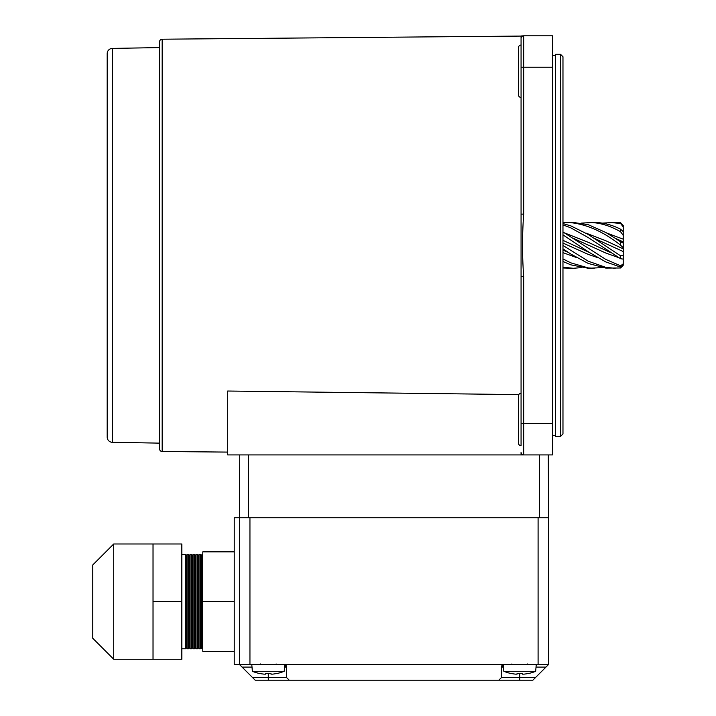 <?xml version="1.0" encoding="UTF-8"?>
<svg xmlns="http://www.w3.org/2000/svg" width="716" height="716" viewBox="0 0 716 716"><rect width="100%" height="100%" fill="white"/><g stroke="black" fill="none" stroke-linecap="round" stroke-linejoin="round"><path stroke-width="1.07" d="M201.259 647.452L201.259 555.777L200.498 554.461L200.498 648.768L201.259 647.452L202.01 648.768L202.798 648.768M201.259 555.777L202.01 554.461L202.01 648.768M198.269 647.452L198.269 555.777L197.509 554.461L197.509 648.768L198.269 647.452L199.03 648.768L200.498 648.768M198.269 555.777L199.03 554.461L199.03 648.768M195.28 647.452L195.28 555.777L194.528 554.461L194.528 648.768L195.28 647.452L196.041 648.768L197.509 648.768M195.28 555.777L196.041 554.461L196.041 648.768M192.3 647.452L192.3 555.777L191.539 554.461L191.539 648.768L192.3 647.452L193.052 648.768L194.528 648.768M192.3 555.777L193.052 554.461L193.052 648.768M189.31 647.452L189.31 555.777L188.55 554.461L188.55 648.768L189.31 647.452L190.071 648.768L191.539 648.768M189.31 555.777L190.071 554.461L190.071 648.768M181.837 648.768L185.569 648.768L186.321 647.452L186.321 555.777L187.082 554.461L187.082 648.768L188.55 648.768M185.569 648.768L185.569 554.461L181.837 554.461M113.728 659.248L92.776 638.287L92.776 564.942L113.728 543.981L113.728 659.248L153.027 659.248L153.027 543.981L181.837 543.981L181.837 659.248L153.027 659.248M234.23 551.848L202.798 551.848L202.798 651.381L234.23 651.381M234.23 601.619L202.798 601.619M153.027 601.619L181.837 601.619M510.571 673.416L510.571 673.416A41.841 41.841 0 0 1 503.84 671.295L535.666 671.295L536.257 664.538L503.518 664.538A2.622 2.622 0 0 0 501.415 667.106L501.415 677.578L535.47 677.578L545.95 667.106L536.033 667.106M517.059 673.335A40.633 36.364 0 0 0 522.456 673.335A40.633 36.364 -0 0 1 517.059 673.335L517.059 674.141L515.547 674.141A41.752 41.752 0 0 1 510.615 673.335M528.9 673.335L528.9 673.335A41.752 41.752 0 0 1 523.96 674.141L522.456 674.141L522.456 673.335M535.666 671.295A41.841 41.841 0 0 1 528.936 673.416M545.95 667.106L548.572 664.484L548.572 517.793L548.572 664.484L538.092 664.484L538.092 517.793L249.947 517.793L249.947 664.484L284.001 664.484L286.615 667.106L286.615 677.578L286.615 667.106A2.622 2.622 0 0 0 284.52 664.538L251.781 664.484M277.468 673.416L277.468 673.416A41.841 41.841 0 0 0 284.189 671.295L252.372 671.295A41.841 41.841 0 0 0 259.103 673.416L259.103 673.416M265.582 673.335A40.633 36.364 0 0 0 270.979 673.335A40.633 36.364 -0 0 1 265.582 673.335L265.582 674.141L264.079 674.141A41.752 41.752 0 0 1 259.138 673.335M277.423 673.335A41.752 41.752 0 0 1 272.492 674.141L270.979 674.141L270.979 673.335M249.947 664.484L239.466 664.484L239.466 517.793L548.572 517.793L548.295 454.92M501.415 677.578L498.801 680.2L519.753 680.2L255.182 680.2L252.569 677.578L286.615 677.578L289.237 680.2L268.285 680.2L268.285 673.416M535.47 677.578L532.856 680.2L519.753 680.2L519.753 673.416M252.005 667.106L242.089 667.106L239.466 664.484L234.23 664.484L234.23 517.793L239.466 517.793L239.744 454.92L552.501 454.92L552.501 35.8L523.682 35.8C522.161 35.8 522.161 35.8 523.682 35.8A2.622 2.622 0 0 0 521.069 38.422L521.069 36.077L522.232 35.8M284.001 664.484L538.092 664.484M242.089 667.106L252.569 677.578M503.473 667.106L501.415 667.106L504.037 664.484M610.238 222.443L620.602 223.526L620.602 222.739L615.223 222.443L602.308 223.097M589.304 222.443C599.713 222.622 610.148 225.737 620.602 231.787L620.602 229.21C611.804 224.788 603.015 222.533 594.235 222.443L581.329 223.097M568.406 222.443C585.715 223.768 603.114 231.366 620.602 245.23L620.602 241.856L615.339 238.356L605.763 232.467L588.301 224.717L573.265 222.443L562.973 222.739M581.329 267.623L573.265 268.285L562.973 267.981M573.265 268.285L562.973 267.193M602.308 267.623L588.301 268.267L570.831 264.848L562.973 261.492M594.235 268.285L588.301 267.918L570.831 262.861L562.973 258.915M620.602 222.739L623.224 225.459L623.224 265.26L620.602 267.99L605.763 268.07L588.301 263.479L570.831 254.037L562.973 248.837M615.223 268.285L605.763 267.363L588.301 261.215L562.973 245.454M623.224 263.819L620.602 265.815L620.602 267.122L605.763 261.913L589.187 252.372L562.973 234.857M620.602 265.815L605.763 259.398L562.973 231.966M623.224 255.317L620.602 255.836L620.602 258.727L588.301 237.614L570.831 227.867L562.973 224.887M620.602 255.836L588.301 234.517L570.831 225.871L562.973 223.589M620.602 223.526L623.224 226.909M623.224 231.608L620.602 229.21M620.602 231.787L623.224 235.403M623.224 243.019L620.602 241.856M620.602 245.23L623.224 247.709M620.602 258.727L623.224 259.111M620.602 267.122L623.224 265.26M597.699 257.635L588.301 254.413L562.973 243.064M589.187 252.372L562.973 240.334M618.687 257.635L605.763 253.017L573.382 238.356M610.13 252.372L588.301 242.33L564.969 233.085M623.224 251.54L594.343 238.356M623.224 248.873L605.763 240.728L585.921 233.085M623.224 241.856L615.339 238.356M623.224 239.18L606.828 233.085M576.711 257.635L562.973 252.65M568.289 252.372L562.973 250.054M560.538 356.971L560.538 436.402L555.643 436.402L555.643 54.318L560.538 54.318L560.538 356.971M560.538 54.318L562.973 56.752L562.973 433.968L560.538 436.402M518.447 52.384L518.447 90.109L518.447 52.384M521.069 45.054A2.622 2.622 0 0 0 518.447 47.668L518.447 94.825L518.447 47.668M521.069 97.439A2.622 2.622 0 0 1 518.447 94.825M518.447 400.611L518.447 438.335L518.447 400.611M521.069 393.281A2.622 2.622 0 0 0 518.447 395.903L518.447 443.052A2.622 2.622 0 0 0 521.069 445.674L521.069 276.6L523.682 276.6L523.682 423.487L552.501 423.487M518.447 443.052L518.447 395.903M112.331 48.411L112.331 442.309A5.236 5.236 0 0 1 107.185 437.073L107.185 53.646A5.236 5.236 0 0 1 112.331 48.411L159.57 47.587L159.57 41.823L159.57 448.896A2.622 2.622 0 0 0 162.165 451.519L227.679 452.091M518.787 394.606L227.679 391.025L227.679 454.92L248.631 454.92L248.631 517.793M521.069 67.232L523.682 67.232L523.682 35.8A2.622 2.622 0 0 0 521.069 38.422L521.069 276.6M159.57 41.823A2.622 2.622 0 0 1 162.165 39.21L521.069 36.077M112.331 442.309L159.57 443.132L159.57 47.587M521.069 445.674L521.069 423.487L523.682 423.487L523.682 454.92A2.622 2.622 0 0 1 521.069 452.306L521.069 454.92M521.069 214.12L523.682 214.12C522.161 234.946 522.161 255.773 523.682 276.6M159.57 448.896L159.57 443.132M284.52 664.538A2.622 2.622 0 0 1 286.615 667.106L284.556 667.106M539.399 454.92L539.399 517.793M162.165 39.21L162.165 451.519M523.682 214.12L523.682 67.232L552.501 67.232M521.069 452.306A2.622 2.622 0 0 0 523.682 454.92M523.682 35.8A2.622 2.622 0 0 0 521.069 38.422M186.321 647.452L187.082 648.768M199.03 554.461L200.498 554.461M196.041 554.461L197.509 554.461M193.052 554.461L194.528 554.461M190.071 554.461L191.539 554.461M187.082 554.461L188.55 554.461M202.01 554.461L202.798 554.461M113.728 543.981L153.027 543.981M186.321 555.777L185.569 554.461M511.895 663.956L511.376 664.484M503.84 671.295L503.258 664.6M527.611 663.956L528.139 664.484M260.427 663.956L259.899 664.484M284.189 671.295L284.78 664.6M252.372 671.295L251.781 664.538M276.143 663.956L276.662 664.484L276.143 663.956M555.643 435.355L552.501 435.355M555.643 55.365L552.501 55.365"/></g></svg>
